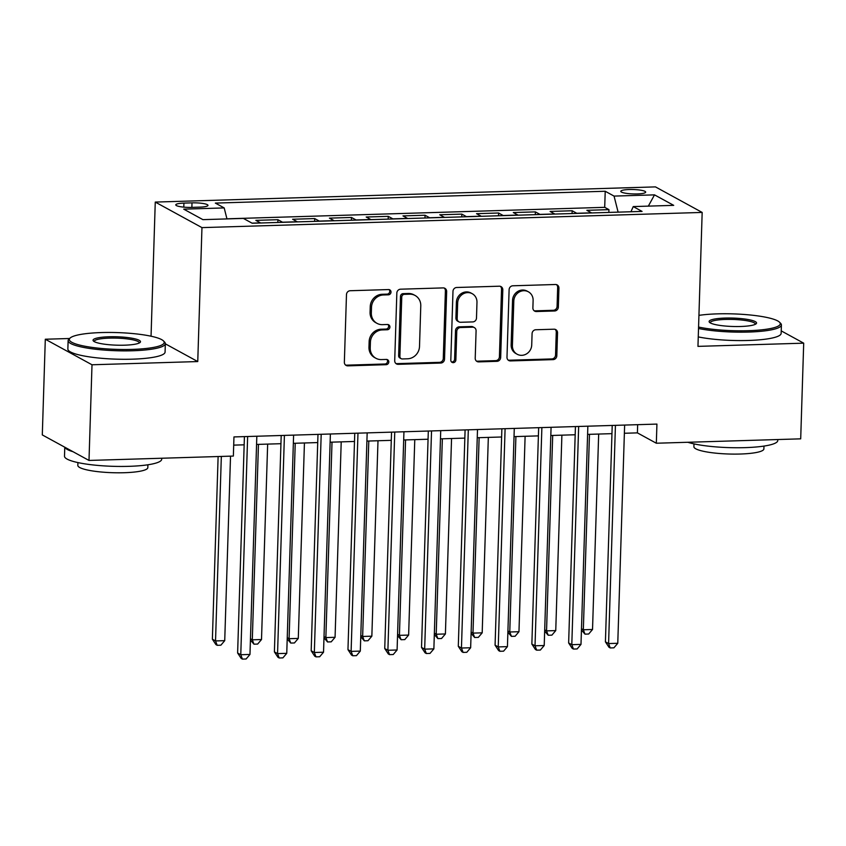 <?xml version="1.0" encoding="UTF-8"?>
<svg xmlns="http://www.w3.org/2000/svg" width="846" height="846" viewBox="0 0 846 846"><rect width="100%" height="100%" fill="white"/><g stroke="black" fill="none" stroke-linecap="round" stroke-linejoin="round"><path stroke-width="1.27" d="M391.011 292.113A2.675 2.485 118.7 0 0 388.557 289.565L350.202 290.728A3.818 3.553 118.7 0 0 346.479 294.588L344.354 362.215A3.818 3.553 118.7 0 0 347.843 365.853L386.199 364.689A2.675 2.485 118.7 0 0 387.563 359.719A2.675 2.485 118.7 0 0 386.368 359.434L381.398 359.582A12.225 11.358 118.7 0 1 375.92 358.281A12.225 11.358 118.7 0 1 370.231 347.918L370.4 342.281A12.225 11.358 118.7 0 1 382.339 329.908L387.299 329.76A2.675 2.485 118.7 0 0 388.663 324.779A2.675 2.485 118.7 0 0 387.468 324.494L382.498 324.653A12.225 11.358 118.7 0 1 377.02 323.352A12.225 11.358 118.7 0 1 371.331 312.978L371.5 307.341A12.225 11.358 118.7 0 1 383.428 294.968L388.399 294.82A2.675 2.485 118.7 0 0 391.011 292.113M377.02 323.352L375.751 322.664A12.225 11.358 118.7 0 1 370.062 312.29L370.241 306.654A12.225 11.358 118.7 0 1 382.17 294.281L387.13 294.133A2.675 2.485 118.7 0 0 389.075 289.596M345.538 365.038A3.818 3.553 118.7 0 0 346.585 365.165L384.941 364.002A2.675 2.485 118.7 0 0 386.876 359.476M375.92 358.281L374.651 357.594A12.225 11.358 118.7 0 1 368.962 347.22L369.142 341.594A12.225 11.358 118.7 0 1 381.07 329.221L386.04 329.062A2.675 2.485 118.7 0 0 387.976 324.536M629.202 189.515A12.447 2.2 1.8 0 0 620.795 191.333A12.447 2.2 1.8 0 0 637.281 193.935A12.447 2.2 1.8 0 0 645.678 192.116A12.447 2.2 1.8 0 0 629.202 189.515M554.616 310.979A3.818 3.553 118.7 0 0 558.339 307.109L558.931 288.148A3.818 3.553 118.7 0 0 555.441 284.499L512.845 285.789A3.818 3.553 118.7 0 0 509.112 289.66L506.987 357.276A3.818 3.553 118.7 0 0 510.487 360.925L553.083 359.624A3.818 3.553 118.7 0 0 556.816 355.764L557.535 332.848A3.818 3.553 118.7 0 0 554.035 329.2L535.804 329.75A3.818 3.553 118.7 0 0 532.081 333.62L531.722 344.978A10.215 9.496 118.7 0 1 517.16 354.241A10.215 9.496 118.7 0 1 512.412 345.57L513.808 301.049A10.215 9.496 118.7 0 1 528.369 291.796A10.215 9.496 118.7 0 1 533.117 300.467L532.885 307.891A3.818 3.553 118.7 0 0 536.385 311.529L554.616 310.979L553.347 310.292A3.818 3.553 118.7 0 0 557.08 306.421L557.673 287.45A3.818 3.553 118.7 0 0 556.488 284.626M697.961 346.374L803.7 343.169L800.697 438.841L656.327 443.23L656.93 424.089L233.961 436.927L233.359 456.068L88.999 460.446L92.003 364.774L197.753 361.559L201.961 227.616L702.169 212.431L697.961 346.374M446.656 291.553A3.818 3.553 118.7 0 0 443.167 287.904L400.57 289.195A3.818 3.553 118.7 0 0 396.837 293.065L394.712 360.682A3.818 3.553 118.7 0 0 398.202 364.33L440.808 363.04A3.818 3.553 118.7 0 0 444.531 359.169L446.656 291.553L445.398 290.865A3.818 3.553 118.7 0 0 444.213 288.031M456.703 287.492L499.309 286.202A3.818 3.553 118.7 0 1 502.799 289.85L500.673 357.467A3.818 3.553 118.7 0 1 496.94 361.327L478.709 361.887A3.818 3.553 118.7 0 1 475.219 358.239L476.087 330.818A3.818 3.553 118.7 0 0 472.586 327.169L460.499 327.539A3.818 3.553 118.7 0 0 456.766 331.399L455.867 359.952A2.675 2.485 118.7 0 1 452.06 362.374A2.675 2.485 118.7 0 1 450.812 360.1L452.98 291.362A3.818 3.553 118.7 0 1 456.703 287.492M608.856 212.42L608.94 209.649L586.87 210.316L591.481 212.832L576.771 213.287A15.566 5.055 88.3 0 1 576.94 213.393M572.076 213.53L572.16 210.76L550.09 211.437L554.701 213.953L539.991 214.398A15.566 5.055 88.3 0 1 540.16 214.503M535.296 214.651L535.381 211.881L513.311 212.547L517.921 215.064L503.211 215.519A15.566 5.055 88.3 0 1 503.381 215.624M498.516 215.772L498.601 213.002L476.531 213.668L481.141 216.185L466.432 216.629A15.566 5.055 88.3 0 1 466.601 216.735M461.736 216.883L461.821 214.112L439.751 214.778L444.362 217.306L429.652 217.75A15.566 5.055 88.3 0 1 429.821 217.856M424.956 218.004L425.041 215.233L402.971 215.899L407.582 218.416L392.872 218.86A15.566 5.055 88.3 0 1 393.041 218.966M388.177 219.114L388.261 216.343L366.191 217.02L370.802 219.537L356.092 219.981A15.566 5.055 88.3 0 1 356.261 220.087M351.397 220.235L351.481 217.464L329.411 218.131L334.022 220.647L319.312 221.102A15.566 5.055 88.3 0 1 319.481 221.208M314.617 221.356L314.701 218.575L292.631 219.251L297.242 221.768L282.532 222.212A15.566 5.055 88.3 0 1 282.701 222.318M277.837 222.466L277.922 219.696L255.852 220.362L260.462 222.879A15.566 5.055 88.3 0 1 260.642 222.984M191.746 207.386L199.836 207.133A12.056 2.136 1.8 0 0 207.979 205.377A12.056 2.136 1.8 0 0 192.01 202.86L183.92 203.103A12.056 2.136 1.8 0 0 175.778 204.859A12.056 2.136 1.8 0 0 191.746 207.386M201.961 227.616L155.262 202.078L655.47 186.892L702.169 212.431M608.94 209.649L604.71 207.333L605.218 191.259L215.349 203.093L224.19 207.926L226.961 218.913M605.218 191.259L614.059 196.092L654.508 194.866L673.702 205.356L633.242 206.583L642.072 211.415L252.203 223.249L243.373 218.416L202.913 219.643L183.73 209.152L224.19 207.926M277.922 219.696L282.532 222.212M314.701 218.575L319.312 221.102M351.481 217.464L356.092 219.981M388.261 216.343L392.872 218.86M425.041 215.233L429.652 217.75M461.821 214.112L466.432 216.629M498.601 213.002L503.211 215.519M535.381 211.881L539.991 214.398M572.16 210.76L576.771 213.287M604.71 207.333L226.94 218.807M69.615 338.495L45.303 339.235L92.003 364.774M45.303 339.235L42.3 434.918L88.999 460.446M803.7 343.169L781.218 330.871M151.624 336.348L150.26 336.052M151.053 336.031L155.262 202.078M624.369 433.268L637.398 432.877L656.327 443.23M233.708 445.133L244.166 444.816M256.571 444.436L280.946 443.695M293.351 443.315L317.726 442.574M330.13 442.204L354.506 441.464M366.91 441.083L391.286 440.343M403.69 439.973L428.065 439.233M440.47 438.852L464.845 438.112M477.25 437.731L501.625 436.991M514.03 436.621L538.405 435.88M550.809 435.5L575.185 434.759M587.589 434.389L611.965 433.649M637.662 424.671L637.398 432.877M633.242 206.583L630.957 211.743M618.109 212.135L614.059 196.092M654.508 194.866L648.343 206.117M197.753 361.559L165.34 343.836M395.896 363.505A3.818 3.553 118.7 0 0 396.943 363.643L439.539 362.342A3.818 3.553 118.7 0 0 443.272 358.482L445.398 290.865M404.377 294.334A2.675 2.485 118.7 0 0 401.765 297.041L399.894 356.399A2.675 2.485 118.7 0 0 402.336 358.947L407.582 358.789A12.225 11.358 118.7 0 0 419.51 346.416L420.779 305.85A12.225 11.358 118.7 0 0 415.09 295.476A12.225 11.358 118.7 0 0 409.612 294.175L404.377 294.334L403.108 293.647A2.675 2.485 118.7 0 0 400.496 296.354L401.765 297.041M401.141 358.662L399.883 357.974A2.675 2.485 118.7 0 1 398.635 355.701L400.496 296.354M415.09 295.476L413.831 294.789A12.225 11.358 118.7 0 0 408.343 293.488L409.612 294.175M403.108 293.647L408.343 293.488M476.404 361.062A3.818 3.553 118.7 0 0 477.451 361.189L495.682 360.639A3.818 3.553 118.7 0 0 499.415 356.779L501.541 289.152A3.818 3.553 118.7 0 0 500.346 286.329M474.299 327.571L473.041 326.884A3.818 3.553 118.7 0 0 471.328 326.482L459.23 326.842A3.818 3.553 118.7 0 0 455.508 330.712L454.609 359.264L455.867 359.952M451.489 361.929A2.675 2.485 118.7 0 0 454.609 359.264M476.975 302.36A10.215 9.496 118.7 0 0 472.216 293.689A10.215 9.496 118.7 0 0 457.665 302.942L457.168 318.625A3.818 3.553 118.7 0 0 460.658 322.273L472.755 321.914A3.818 3.553 118.7 0 0 476.488 318.043L476.975 302.36M472.216 293.689L470.958 293.002A10.215 9.496 118.7 0 0 456.396 302.255L457.665 302.942M458.944 321.871L457.686 321.184A3.818 3.553 118.7 0 1 455.909 317.937L456.396 302.255M534.069 310.715A3.818 3.553 118.7 0 0 535.116 310.842L553.347 310.292M528.369 291.796L527.1 291.109A10.215 9.496 118.7 0 0 512.549 300.362L513.808 301.049M517.16 354.241L515.901 353.543A10.215 9.496 118.7 0 1 511.143 344.882L512.549 300.362M508.171 360.1A3.818 3.553 118.7 0 0 509.218 360.227L551.825 358.937A3.818 3.553 118.7 0 0 555.547 355.066L556.266 332.161A3.818 3.553 118.7 0 0 555.082 329.327M218.12 456.523L212.378 639.206L215.529 640.93L224.729 640.655L230.524 456.153M221.335 456.428L215.529 640.93L217.189 645.308L215.931 644.61L212.378 639.206M224.729 640.655L220.869 645.191L217.189 645.308M244.42 436.61L237.62 653.006L240.772 654.73L247.635 436.515M249.972 654.455L246.112 658.992L242.432 659.108L240.772 654.73L249.972 654.455L256.824 436.229M242.432 659.108L241.173 658.41L237.62 653.006M101.372 332.563A47.461 8.397 1.8 0 0 70.155 338.009A47.461 8.397 1.8 0 0 132.166 349.398A47.461 8.397 1.8 0 0 163.49 340.938A47.461 8.397 1.8 0 0 101.372 332.563M163.49 340.938L164.6 342.091A48.634 8.608 -178.2 0 1 165.34 343.656A48.634 8.608 -178.2 0 1 132.515 350.762A48.634 8.608 -178.2 0 1 68.124 340.61A48.634 8.608 -178.2 0 1 68.97 339.087L70.155 338.009M109.071 336.771A23.73 4.198 -178.2 0 1 140.076 342.471A23.73 4.198 -178.2 0 1 124.468 345.189A23.73 4.198 -178.2 0 1 93.42 341.001A23.73 4.198 -178.2 0 1 109.071 336.771M139.262 343A22.567 3.997 1.8 0 0 139.283 342.841A22.567 3.997 1.8 0 0 109.42 338.125A22.567 3.997 1.8 0 0 94.181 341.424A22.567 3.997 1.8 0 0 94.192 341.583M161.745 458.236L161.713 459.241A48.634 8.608 -178.2 0 1 128.878 466.336A48.634 8.608 -178.2 0 1 64.497 456.184L64.782 447.206M72.999 451.701A48.634 8.608 -178.2 0 1 64.92 447.28M147.913 464.782L147.828 467.616A35.014 6.197 -178.2 0 1 124.182 472.724A35.014 6.197 -178.2 0 1 77.832 465.416L77.917 462.582M165.34 343.656L165.076 352.084A48.634 8.608 -178.2 0 1 132.251 359.18A48.634 8.608 -178.2 0 1 67.86 349.028L68.124 340.61M698.563 327.053A47.461 8.397 1.8 0 0 748.234 330.701A47.461 8.397 1.8 0 0 779.547 322.241A47.461 8.397 1.8 0 0 717.44 313.866A47.461 8.397 1.8 0 0 698.933 315.368M779.547 322.241L780.668 323.384A48.634 8.608 -178.2 0 1 781.408 324.959A48.634 8.608 -178.2 0 1 748.573 332.055A48.634 8.608 -178.2 0 1 698.521 328.491M725.138 318.075A23.73 4.198 -178.2 0 1 756.144 323.775A23.73 4.198 -178.2 0 1 740.536 326.493A23.73 4.198 -178.2 0 1 709.477 322.305A23.73 4.198 -178.2 0 1 725.138 318.075M755.33 324.304A22.567 3.997 1.8 0 0 755.351 324.145A22.567 3.997 1.8 0 0 725.477 319.428A22.567 3.997 1.8 0 0 710.249 322.728A22.567 3.997 1.8 0 0 710.259 322.886M777.802 439.539L777.77 440.533A48.634 8.608 -178.2 0 1 744.945 447.64A48.634 8.608 -178.2 0 1 687.798 442.268M763.98 446.075L763.885 448.909A35.014 6.197 -178.2 0 1 740.25 454.027A35.014 6.197 -178.2 0 1 693.9 446.709L693.984 443.875M781.408 324.959L781.144 333.377A48.634 8.608 -178.2 0 1 748.308 340.473A48.634 8.608 -178.2 0 1 698.257 336.909M258.453 444.372L252.309 639.809L261.509 639.534L267.653 444.097M250.458 638.804L252.309 639.809L253.969 644.187L250.427 640.02M261.509 639.534L257.649 644.07L253.969 644.187M295.233 443.262L289.089 638.698L298.289 638.413L304.433 442.987M287.238 637.683L289.089 638.698L290.749 643.066L287.206 638.899M298.289 638.413L294.429 642.96L290.749 643.066M332.013 442.141L325.869 637.577L335.069 637.302L341.213 441.866M324.018 636.573L325.869 637.577L327.529 641.955L323.986 637.789M335.069 637.302L331.209 641.839L327.529 641.955M368.793 441.03L362.648 636.467L371.849 636.181L377.993 440.745M360.798 635.452L362.648 636.467L364.309 640.834L360.766 636.668M371.849 636.181L367.989 640.729L364.309 640.834M281.2 435.5L274.4 651.885L277.551 653.609L284.415 435.394M286.752 653.334L282.892 657.871L279.212 657.987L277.551 653.609L286.752 653.334L293.604 435.119M279.212 657.987L277.953 657.3L274.4 651.885M317.98 434.379L311.18 650.775L314.331 652.499L321.194 434.284M323.532 652.213L319.672 656.76L315.992 656.866L314.331 652.499L323.532 652.213L330.384 433.998M315.992 656.866L314.733 656.179L311.18 650.775M354.76 433.258L347.96 649.654L351.111 651.378L357.974 433.163M360.311 651.103L356.452 655.639L352.771 655.756L351.111 651.378L360.311 651.103L367.164 432.888M352.771 655.756L351.513 655.068L347.96 649.654M391.539 432.147L384.74 648.544L387.891 650.267L394.754 432.052M397.091 649.982L393.231 654.529L389.551 654.635L387.891 650.267L397.091 649.982L403.944 431.767M389.551 654.635L388.293 653.947L384.74 648.544M405.572 439.909L399.428 635.346L408.629 635.071L414.773 439.634M397.578 634.331L399.428 635.346L401.089 639.724L397.546 635.558M408.629 635.071L404.769 639.608L401.089 639.724M428.319 431.026L421.52 647.423L424.671 649.146L431.534 430.931M433.871 648.871L430.011 653.408L426.331 653.524L424.671 649.146L433.871 648.871L440.724 430.656M426.331 653.524L425.073 652.826L421.52 647.423M442.352 438.799L436.208 634.236L445.408 633.95L451.553 438.514M434.358 633.22L436.208 634.236L437.868 638.603L434.326 634.437M445.408 633.95L441.549 638.497L437.868 638.603M465.099 429.916L458.299 646.302L461.451 648.036L468.314 429.81M470.651 647.75L466.791 652.298L463.111 652.403L461.451 648.036L470.651 647.75L477.504 429.535M463.111 652.403L461.853 651.716L458.299 646.302M479.132 437.678L472.988 633.115L482.188 632.84L488.332 437.403M471.148 632.099L472.988 633.115L474.648 637.493L471.106 633.316M482.188 632.84L478.328 637.376L474.648 637.493M501.879 428.795L495.079 645.191L498.241 646.915L505.094 428.7M507.431 646.64L503.571 651.177L499.891 651.293L498.241 646.915L507.431 646.64L514.283 428.414M499.891 651.293L498.632 650.595L495.079 645.191M515.912 436.557L509.768 631.994L518.968 631.719L525.112 436.282M507.928 630.989L509.768 631.994L511.428 636.372L507.886 632.205M518.968 631.719L515.108 636.255L511.428 636.372M538.659 427.685L531.859 644.07L535.021 645.794L541.874 427.579M544.211 645.519L540.351 650.056L536.671 650.172L535.021 645.794L544.211 645.519L551.074 427.304M536.671 650.172L535.412 649.485L531.859 644.07M552.692 435.447L546.548 630.883L555.748 630.598L561.892 435.161M544.708 629.868L546.548 630.883L548.208 635.251L544.665 631.084M555.748 630.598L551.888 635.145L548.208 635.251M575.439 426.564L568.639 642.96L571.801 644.684L578.653 426.469M580.99 644.398L577.131 648.945L573.451 649.051L571.801 644.684L580.99 644.398L587.854 426.183M573.451 649.051L572.192 648.364L568.639 642.96M589.472 434.326L583.338 629.762L592.528 629.487L598.672 434.051M581.488 628.758L583.338 629.762L584.988 634.14L581.445 629.974M592.528 629.487L588.668 634.024L584.988 634.14M612.218 425.443L605.419 641.839L608.581 643.563L615.433 425.348M617.77 643.288L613.91 647.825L610.23 647.941L608.581 643.563L617.77 643.288L624.634 425.073M610.23 647.941L608.972 647.253L605.419 641.839M260.462 222.879L252.013 223.143M183.794 207.133L183.92 203.103M191.873 207.376L192.01 202.86M382.17 294.281L383.428 294.968M370.241 306.654L371.5 307.341M370.062 312.29L371.331 312.978M386.04 329.062L387.299 329.76M381.07 329.221L382.339 329.908M369.142 341.594L370.4 342.281M368.962 347.22L370.231 347.918M384.941 364.002L386.199 364.689M346.585 365.165L347.843 365.853M387.13 294.133L388.399 294.82M443.272 358.482L444.531 359.169M439.539 362.342L440.808 363.04M396.943 363.643L398.202 364.33M398.635 355.701L399.894 356.399M501.541 289.152L502.799 289.85M499.415 356.779L500.673 357.467M495.682 360.639L496.94 361.327M477.451 361.189L478.709 361.887M471.328 326.482L472.586 327.169M459.23 326.842L460.499 327.539M455.508 330.712L456.766 331.399M455.909 317.937L457.168 318.625M535.116 310.842L536.385 311.529M511.143 344.882L512.412 345.57M556.266 332.161L557.535 332.848M555.547 355.066L556.816 355.764M551.825 358.937L553.083 359.624M509.218 360.227L510.487 360.925M557.673 287.45L558.931 288.148M557.08 306.421L558.339 307.109"/></g></svg>
